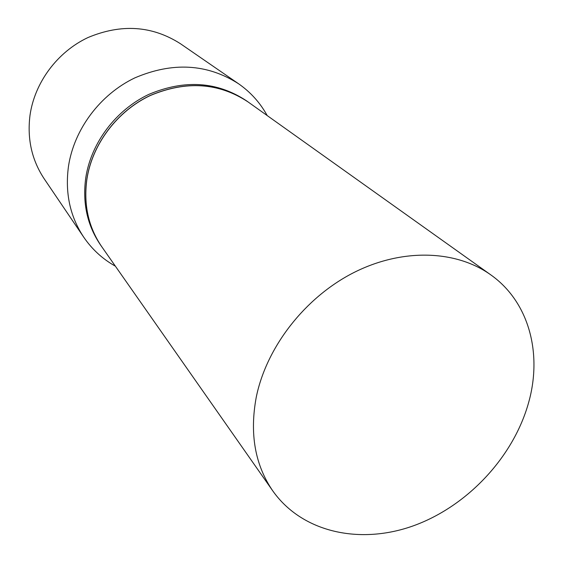 <?xml version="1.0" encoding="UTF-8"?>
<svg xmlns="http://www.w3.org/2000/svg" width="563" height="563" viewBox="0 0 563 563"><rect width="100%" height="100%" fill="white"/><g stroke="black" fill="none" stroke-linecap="round" stroke-linejoin="round"><path stroke-width="0.84" d="M256.264 397.154C266.454 347.104 304.942 297.538 353.437 272.774C401.996 248.051 455.84 249.888 490.711 274.807C528.763 301.62 542.486 352.881 528.748 402.116C513.836 456.48 468.008 505.75 414.284 525.483C360.63 545.132 302.415 532.788 272.823 490.957C254.997 464.961 249.479 433.693 256.264 397.154M272.823 490.957L101.868 246.883C88.384 227.192 83.401 204.573 86.927 179.034C92.346 144.1 117.245 111.115 150.23 95.555C186.093 80.481 218.69 82.592 248.016 101.903L490.711 274.807M101.84 246.847L101.804 246.805C88.328 227.114 83.345 204.496 86.871 178.957C92.29 144.029 117.181 111.052 150.159 95.492C186.022 80.425 218.613 82.536 247.931 101.84L247.973 101.875M101.804 246.805L100.707 245.229C87.258 225.587 82.289 203.032 85.794 177.57C91.185 142.742 115.992 109.869 148.864 94.366C184.615 79.348 217.114 81.473 246.369 100.728L247.931 101.84M115.373 266.165L114.268 265.546C102.023 258.48 91.853 249.036 83.76 237.22L44.231 178.851C31.817 160.124 27.066 138.977 29.987 115.415C34.582 82.62 57.292 51.972 87.948 37.559C121.284 23.59 152.116 25.645 180.441 43.724L238.501 83.718C250.246 91.903 259.606 102.149 266.573 114.458L267.186 115.563M83.76 237.22C70.016 216.502 64.921 192.877 68.475 166.345C74.027 129.413 100.059 94.521 134.796 77.898C172.552 61.768 207.121 63.71 238.501 83.718M266.869 115.338L266.573 114.458M115.148 265.849L114.268 265.546"/></g></svg>
